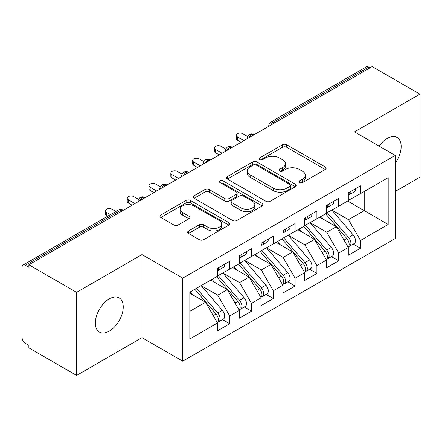<?xml version="1.0" encoding="UTF-8"?>
<svg xmlns="http://www.w3.org/2000/svg" width="442" height="442" viewBox="0 0 442 442"><rect width="100%" height="100%" fill="white"/><g stroke="black" fill="none" stroke-linecap="round" stroke-linejoin="round"><path stroke-width="0.66" d="M299.532 182.59A2.116 1.221 0 0 0 302.527 182.59L325.257 169.468A3.028 1.746 0 0 0 326.146 168.231A3.028 1.746 0 0 0 325.257 166.993L286.748 144.761A3.028 1.746 0 0 0 282.471 144.761L259.736 157.882A2.116 1.221 0 0 0 259.117 158.75A2.116 1.221 0 0 0 259.736 159.612A2.116 1.221 0 0 0 262.73 159.612L265.675 157.916A9.68 5.591 0 0 1 279.366 157.916L282.576 159.766A9.68 5.591 0 0 1 285.41 163.722A9.68 5.591 0 0 1 282.576 167.673L279.631 169.374A2.116 1.221 0 0 0 279.012 170.236A2.116 1.221 0 0 0 279.631 171.104A2.116 1.221 0 0 0 282.631 171.104L285.571 169.402A9.68 5.591 0 0 1 299.262 169.402L302.472 171.258A9.68 5.591 0 0 1 305.312 175.209A9.68 5.591 0 0 1 302.472 179.165L299.532 180.861A2.116 1.221 0 0 0 298.914 181.723A2.116 1.221 0 0 0 299.532 182.59L299.532 180.861M109.29 331.113A19.73 11.393 120 0 0 122.18 313.732A19.73 11.393 120 0 0 119.152 297.919A19.73 11.393 120 0 0 109.29 298.897A19.73 11.393 120 0 0 96.4 316.284A19.73 11.393 120 0 0 99.422 332.091A19.73 11.393 120 0 0 109.29 331.113M395.27 163.043A19.73 11.393 120 0 0 397.071 137.468A19.73 11.393 120 0 0 387.203 138.445A19.73 11.393 120 0 0 379.109 146.103M188.541 230.984A3.028 1.746 0 0 0 187.657 232.216A3.028 1.746 0 0 0 188.541 233.453L199.348 239.691A3.028 1.746 0 0 0 203.624 239.691L228.873 225.116A3.028 1.746 0 0 0 229.757 223.879A3.028 1.746 0 0 0 228.873 222.641L190.358 200.408A3.028 1.746 0 0 0 186.082 200.408L160.833 214.983A3.028 1.746 0 0 0 159.949 216.221A3.028 1.746 0 0 0 160.833 217.453L173.888 224.989A3.028 1.746 0 0 0 178.165 224.989L188.972 218.751A3.028 1.746 0 0 0 189.856 217.519A3.028 1.746 0 0 0 188.972 216.282L182.496 212.547A8.094 4.674 0 0 1 180.126 209.243A8.094 4.674 0 0 1 185.126 204.922A8.094 4.674 0 0 1 193.944 205.939L219.298 220.575A8.094 4.674 0 0 1 221.669 223.879A8.094 4.674 0 0 1 216.674 228.194A8.094 4.674 0 0 1 207.85 227.182L203.624 224.746A3.028 1.746 0 0 0 199.348 224.746L188.541 230.984L188.541 233.453M395.27 191.425L419.9 177.209L419.9 94.146L372.164 66.587L28.857 264.791L28.857 267.311L25.371 265.299A4.624 2.669 -120 0 0 23.056 265.067A4.624 2.669 -120 0 0 22.1 267.183L22.1 337.66A4.624 2.669 -120 0 0 25.371 343.323L28.857 345.335L28.857 347.854L76.593 375.413L141.987 337.66L182.745 361.191L182.745 278.134L141.987 254.598L76.593 292.355L28.857 264.791M419.9 94.146L354.506 131.898L395.27 155.435L182.745 278.134M265.885 201.276A3.028 1.746 0 0 0 270.167 201.276L295.411 186.695A3.028 1.746 0 0 0 296.3 185.463A3.028 1.746 0 0 0 295.411 184.226L256.901 161.993A3.028 1.746 0 0 0 252.62 161.993L227.376 176.568A3.028 1.746 0 0 0 226.486 177.806A3.028 1.746 0 0 0 227.376 179.038L265.885 201.276M220.84 183.049A2.116 1.221 0 0 1 222.989 183.347L222.989 180.828L262.145 203.436A3.028 1.746 0 0 1 263.029 204.668A3.028 1.746 0 0 1 262.145 205.906L236.895 220.481A3.028 1.746 0 0 1 232.619 220.481L194.104 198.248L194.104 195.778A3.028 1.746 0 0 0 193.22 197.01A3.028 1.746 0 0 0 194.104 198.248M194.104 195.778L204.911 189.541A3.028 1.746 0 0 1 209.188 189.541L224.807 198.557A3.028 1.746 0 0 0 229.089 198.557L236.255 194.419A3.028 1.746 0 0 0 237.139 193.182A3.028 1.746 0 0 0 236.255 191.95L219.994 182.557A2.116 1.221 0 0 1 219.376 181.695A2.116 1.221 0 0 1 220.68 180.563A2.116 1.221 0 0 1 222.989 180.828M182.745 361.191L395.27 238.492L395.27 155.435M347.644 201.055L388.187 224.459L388.187 177.645L360.501 193.629L360.501 185.828L348.296 192.872L348.296 200.674L338.705 206.215L338.705 198.408L326.5 205.458L326.5 213.259L316.908 218.796L316.908 210.994L304.704 218.044L304.704 225.845L295.112 231.381L295.112 223.58L282.902 230.625L282.902 238.431L273.311 243.967L273.311 236.166L261.106 243.21L261.106 251.012L251.515 256.553L251.515 248.747L239.31 255.796L239.31 263.598L229.718 269.134L229.718 261.332L217.514 268.382L217.514 276.184L189.828 292.168L189.828 338.981L217.514 322.997L205.524 302.234L189.828 293.173M388.187 224.459L360.501 240.442L348.511 219.68L331.948 210.116M353.257 244.061L360.501 248.244L360.501 240.442M360.501 248.244L348.296 255.294L348.296 247.492L338.705 253.028L326.715 232.265L310.151 222.696M331.461 256.647L338.705 260.83L338.705 253.028M338.705 260.83L326.5 267.88L326.5 260.073L316.908 265.614L304.919 244.846L288.355 235.282M309.665 269.233L316.908 273.416L316.908 265.614M316.908 273.416L304.704 280.46L304.704 272.659L295.112 278.195L283.123 257.432L266.554 247.868M287.864 281.819L295.112 286.002L295.112 278.195M295.112 286.002L282.902 293.046L282.902 285.245L273.311 290.781L261.327 270.018L244.757 260.454M266.067 294.4L273.311 298.582L273.311 290.781M273.311 298.582L261.106 305.632L261.106 297.831L251.515 303.367L239.525 282.604L222.961 273.034M244.271 306.986L251.515 311.168L251.515 303.367M251.515 311.168L239.31 318.218L239.31 310.411L229.718 315.953L217.729 295.184L201.165 285.62M222.475 319.572L229.718 323.754L229.718 315.953M229.718 323.754L217.514 330.798L217.514 322.997M217.514 275.93L229.718 269.134M189.828 311.295L205.524 302.234M239.31 263.349L251.515 256.553M217.729 295.184L227.321 289.648L210.757 280.084M239.31 310.411L227.321 289.648M261.106 250.763L273.311 243.967M239.525 282.604L249.117 277.062L232.553 267.498M261.106 297.831L249.117 277.062M282.902 238.177L295.112 231.381M261.327 270.018L270.918 264.482L254.349 254.918M282.902 285.245L270.918 264.482M304.704 225.591L316.908 218.796M283.123 257.432L292.714 251.896L276.145 242.332M304.704 272.659L292.714 251.896M326.5 213.011L338.705 206.215M304.919 244.846L314.511 239.31L297.947 229.746M326.5 260.073L314.511 239.31M369.982 67.847L368.678 67.09L273.366 122.119L274.675 122.87M270.753 125.136A4.624 2.669 120 0 1 273.366 122.119A4.624 2.669 60 0 0 271.057 121.887L366.363 66.864A4.624 2.669 60 0 1 368.678 67.09M348.296 200.425L360.501 193.629M348.511 219.68L364.208 210.619L364.208 191.491L388.187 177.645M326.715 232.265L336.307 226.724L319.743 217.16M348.296 247.492L336.307 226.724M76.593 292.355L76.593 375.413M141.987 337.66L141.987 254.598M252.769 135.517L251.459 134.766A4.624 2.669 -120 0 0 249.15 134.534A4.624 2.669 -120 0 0 249.095 134.567L247.476 136.324L246.945 138.473A4.624 2.669 0 0 0 246.99 138.854M230.973 148.103L229.663 147.346A4.624 2.669 -120 0 0 227.354 147.12A4.624 2.669 -120 0 0 227.298 147.153L225.68 148.904L225.149 151.059A4.624 2.669 0 0 0 225.193 151.44M209.177 160.689L207.867 159.932A4.624 2.669 -120 0 0 205.558 159.706A4.624 2.669 -120 0 0 205.502 159.739L203.884 161.49L203.353 163.645A4.624 2.669 0 0 0 203.397 164.026M187.38 173.275L186.071 172.518A4.624 2.669 -120 0 0 183.756 172.286A4.624 2.669 -120 0 0 183.706 172.319L182.087 174.076L181.552 176.231A4.624 2.669 0 0 0 181.601 176.607M165.579 185.855L164.275 185.104A4.624 2.669 -120 0 0 161.96 184.872A4.624 2.669 -120 0 0 161.905 184.905L160.286 186.662L159.755 188.811A4.624 2.669 0 0 0 159.805 189.193M143.783 198.441L142.473 197.685A4.624 2.669 -120 0 0 140.164 197.458A4.624 2.669 -120 0 0 140.108 197.491L138.49 199.243L137.959 201.397A4.624 2.669 0 0 0 138.003 201.779M300.378 182.889L302.472 181.679A9.68 5.591 0 0 0 305.312 177.728L305.312 175.209M285.41 163.722L285.41 166.236A9.68 5.591 0 0 1 282.576 170.192L280.482 171.402M325.218 169.49L286.748 147.28A3.028 1.746 0 0 0 282.471 147.28L260.581 159.916M295.372 186.723L256.901 164.507A3.028 1.746 0 0 0 252.62 164.507L227.415 179.06M290.062 186.325A2.116 1.221 0 0 0 290.687 185.463A2.116 1.221 0 0 0 290.062 184.596L256.261 165.081A2.116 1.221 0 0 0 253.266 165.081L250.161 166.872A9.68 5.591 0 0 0 247.327 170.822A9.68 5.591 0 0 0 250.161 174.778L273.267 188.115A9.68 5.591 0 0 0 286.963 188.115L290.062 186.325L290.062 188.845A2.116 1.221 0 0 0 290.687 187.977L290.687 185.463M247.327 170.822L247.327 173.341A9.68 5.591 0 0 0 250.161 177.292L250.161 174.778M290.062 188.845L286.963 190.635A9.68 5.591 0 0 1 273.267 190.635L250.161 177.292M194.143 198.27L204.911 192.055L204.911 189.541M237.139 193.182L237.139 195.701A3.028 1.746 0 0 1 236.255 196.933L229.089 201.071A3.028 1.746 0 0 1 224.807 201.071L209.188 192.055A3.028 1.746 0 0 0 204.911 192.055M222.989 183.347L262.1 205.928M241.017 207.911A8.094 4.674 0 0 0 249.835 208.928A8.094 4.674 0 0 0 254.83 204.607A8.094 4.674 0 0 0 252.459 201.303L243.531 196.149A3.028 1.746 0 0 0 239.249 196.149L232.083 200.287A3.028 1.746 0 0 0 231.194 201.519A3.028 1.746 0 0 0 232.083 202.756L241.017 207.911L241.017 210.431A8.094 4.674 0 0 0 249.835 211.442A8.094 4.674 0 0 0 254.83 207.127L254.83 204.607M231.194 201.519L231.194 204.038A3.028 1.746 0 0 0 232.083 205.27L232.083 202.756M241.017 210.431L232.083 205.27M221.669 223.879L221.669 226.398A8.094 4.674 0 0 1 216.674 230.713A8.094 4.674 0 0 1 207.85 229.702L203.624 227.26A3.028 1.746 0 0 0 199.348 227.26L188.585 233.475M180.126 209.243L180.126 211.757A8.094 4.674 0 0 0 182.496 215.061L182.496 212.547M188.927 218.773L182.496 215.061M228.834 225.138L190.358 202.928A3.028 1.746 0 0 0 186.082 202.928L160.877 217.481M327.345 212.773L348.534 237.476A6.166 3.558 60 0 1 350.909 243.332A6.166 3.558 60 0 1 349.633 246.155L354.213 243.514A6.166 3.558 -120 0 0 355.49 240.691A6.166 3.558 -120 0 0 353.108 234.829L331.92 210.132M349.633 246.155A6.166 3.558 60 0 1 348.639 246.443M325.599 213.779L346.788 238.481A6.166 3.558 60 0 1 349.169 244.338A6.166 3.558 60 0 1 348.047 247.061M323.533 219.354L321.019 216.425M348.296 195.27A6.166 3.558 -120 0 0 349.169 192.751A6.166 3.558 -120 0 0 349.158 192.375M348.639 194.856A6.166 3.558 -120 0 0 349.633 194.568A6.166 3.558 -120 0 0 350.909 191.745A6.166 3.558 -120 0 0 350.898 191.369M355.478 188.728A6.166 3.558 60 0 1 355.49 189.104A6.166 3.558 60 0 1 354.213 191.927L349.633 194.568M247.437 136.401L242.796 133.727A3.851 2.227 -0 0 0 238.597 133.246A3.851 2.227 -0 0 0 236.221 135.302A3.851 2.227 -0 0 0 237.348 136.871L237.348 140.142A3.851 2.227 180 0 1 236.221 138.573L236.221 135.302M241.056 142.285L237.348 140.142M243.885 140.65L237.348 136.871M305.544 225.359L326.732 250.056A6.166 3.558 60 0 1 329.113 255.918A6.166 3.558 60 0 1 327.837 258.741L332.417 256.095A6.166 3.558 -120 0 0 333.693 253.272A6.166 3.558 -120 0 0 331.312 247.415L310.124 222.713M327.837 258.741A6.166 3.558 60 0 1 326.842 259.023M303.803 226.365L324.992 251.062A6.166 3.558 60 0 1 327.373 256.924A6.166 3.558 60 0 1 326.251 259.647M301.737 231.934L299.223 229.006M283.747 237.94L304.936 262.642A6.166 3.558 60 0 1 307.317 268.504A6.166 3.558 60 0 1 306.041 271.322L310.615 268.681A6.166 3.558 -120 0 0 311.897 265.857A6.166 3.558 -120 0 0 309.516 260.001L288.328 235.299M306.041 271.322A6.166 3.558 60 0 1 305.041 271.609M282.002 238.951L303.195 263.647A6.166 3.558 60 0 1 305.571 269.51A6.166 3.558 60 0 1 304.455 272.228M279.941 244.52L277.427 241.592M261.951 250.526L283.14 275.228A6.166 3.558 60 0 1 285.521 281.084A6.166 3.558 60 0 1 284.245 283.908L288.819 281.267A6.166 3.558 -120 0 0 290.096 278.443A6.166 3.558 -120 0 0 287.714 272.581L266.526 247.885M284.245 283.908A6.166 3.558 60 0 1 283.245 284.195M260.205 251.531L281.394 276.233A6.166 3.558 60 0 1 283.775 282.095A6.166 3.558 60 0 1 282.653 284.814M258.139 257.106L255.631 254.178M240.155 263.112L261.344 287.814A6.166 3.558 60 0 1 263.725 293.67A6.166 3.558 60 0 1 262.443 296.494L267.023 293.853A6.166 3.558 -120 0 0 268.3 291.029A6.166 3.558 -120 0 0 265.918 285.167L244.73 260.471M262.443 296.494A6.166 3.558 60 0 1 261.449 296.781M238.409 264.117L259.598 288.819A6.166 3.558 60 0 1 261.979 294.676A6.166 3.558 60 0 1 260.857 297.4M236.343 269.692L233.835 266.758M326.5 207.856A6.166 3.558 -120 0 0 327.373 205.337A6.166 3.558 -120 0 0 327.356 204.961M326.842 207.436A6.166 3.558 -120 0 0 327.837 207.154A6.166 3.558 -120 0 0 329.113 204.331A6.166 3.558 -120 0 0 329.102 203.955M333.682 201.309A6.166 3.558 60 0 1 333.693 201.69A6.166 3.558 60 0 1 332.417 204.508L327.837 207.154M225.635 148.987L221 146.313A3.851 2.227 -0 0 0 216.801 145.827A3.851 2.227 -0 0 0 214.42 147.882A3.851 2.227 -0 0 0 215.552 149.457L215.552 152.728A3.851 2.227 180 0 1 214.42 151.153L214.42 147.882M219.254 154.866L215.552 152.728M222.088 153.23L215.552 149.457M304.704 220.436A6.166 3.558 -120 0 0 305.571 217.923A6.166 3.558 -120 0 0 305.56 217.547M305.041 220.022A6.166 3.558 -120 0 0 306.041 219.735A6.166 3.558 -120 0 0 307.317 216.917A6.166 3.558 -120 0 0 307.306 216.541M311.881 213.895A6.166 3.558 60 0 1 311.897 214.271A6.166 3.558 60 0 1 310.615 217.094L306.041 219.735M203.839 161.573L199.204 158.893A3.851 2.227 -0 0 0 195.005 158.413A3.851 2.227 -0 0 0 192.624 160.468A3.851 2.227 -0 0 0 193.751 162.043L193.751 165.314A3.851 2.227 180 0 1 192.624 163.739L192.624 160.468M197.458 167.452L193.751 165.314M200.292 165.816L193.751 162.043M282.902 233.022A6.166 3.558 -120 0 0 283.775 230.509A6.166 3.558 -120 0 0 283.764 230.133M283.245 232.608A6.166 3.558 -120 0 0 284.245 232.321A6.166 3.558 -120 0 0 285.521 229.497A6.166 3.558 -120 0 0 285.51 229.122M290.085 226.481A6.166 3.558 60 0 1 290.096 226.857A6.166 3.558 60 0 1 288.819 229.68L284.245 232.321M182.043 174.159L177.408 171.479A3.851 2.227 -0 0 0 173.209 170.999A3.851 2.227 -0 0 0 170.827 173.054A3.851 2.227 -0 0 0 171.955 174.623L171.955 177.899A3.851 2.227 180 0 1 170.827 176.325L170.827 173.054M175.662 180.038L171.955 177.899M178.496 178.402L171.955 174.623M261.106 245.608A6.166 3.558 -120 0 0 261.979 243.089A6.166 3.558 -120 0 0 261.968 242.713M261.449 245.194A6.166 3.558 -120 0 0 262.443 244.907A6.166 3.558 -120 0 0 263.725 242.083A6.166 3.558 -120 0 0 263.708 241.708M268.288 239.067A6.166 3.558 60 0 1 268.3 239.442A6.166 3.558 60 0 1 267.023 242.266L262.443 244.907M160.247 186.739L155.606 184.065A3.851 2.227 -0 0 0 151.407 183.579A3.851 2.227 -0 0 0 149.031 185.634A3.851 2.227 -0 0 0 150.158 187.209L150.158 190.48A3.851 2.227 180 0 1 149.031 188.911L149.031 185.634M153.866 192.624L150.158 190.48M156.7 190.988L150.158 187.209M218.354 275.697L239.547 300.394A6.166 3.558 60 0 1 241.923 306.256A6.166 3.558 60 0 1 240.647 309.08L245.227 306.433A6.166 3.558 -120 0 0 246.503 303.61A6.166 3.558 -120 0 0 244.122 297.753L222.934 273.051M240.647 309.08A6.166 3.558 60 0 1 239.652 309.361M216.613 276.703L237.802 301.4A6.166 3.558 60 0 1 240.183 307.262A6.166 3.558 60 0 1 239.061 309.986M214.547 282.272L212.033 279.344M239.31 258.194A6.166 3.558 -120 0 0 240.183 255.675A6.166 3.558 -120 0 0 240.172 255.299M239.652 257.774A6.166 3.558 -120 0 0 240.647 257.493A6.166 3.558 -120 0 0 241.923 254.669A6.166 3.558 -120 0 0 241.912 254.294M246.492 251.647A6.166 3.558 60 0 1 246.503 252.028A6.166 3.558 60 0 1 245.227 254.846L240.647 257.493M138.451 199.325L133.81 196.651A3.851 2.227 -0 0 0 129.611 196.165A3.851 2.227 -0 0 0 127.235 198.22A3.851 2.227 -0 0 0 128.362 199.795L128.362 203.066A3.851 2.227 180 0 1 127.235 201.491L127.235 198.22M132.07 205.204L128.362 203.066M134.898 203.569L128.362 199.795M196.557 288.278L217.746 312.98A6.166 3.558 60 0 1 220.127 318.842A6.166 3.558 60 0 1 218.851 321.66L223.431 319.019A6.166 3.558 -120 0 0 224.707 316.196A6.166 3.558 -120 0 0 222.326 310.339L201.138 285.637M218.851 321.66A6.166 3.558 60 0 1 217.851 321.947M194.817 289.289L216.005 313.986A6.166 3.558 60 0 1 218.387 319.848A6.166 3.558 60 0 1 217.265 322.566M192.751 294.858L190.237 291.93M217.514 270.775A6.166 3.558 -120 0 0 218.387 268.261A6.166 3.558 -120 0 0 218.37 267.885M217.851 270.36A6.166 3.558 -120 0 0 218.851 270.073A6.166 3.558 -120 0 0 220.127 267.255A6.166 3.558 -120 0 0 220.116 266.88M224.696 264.233A6.166 3.558 60 0 1 224.707 264.609A6.166 3.558 60 0 1 223.431 267.432L218.851 270.073M115.892 211.469L112.014 209.232A3.851 2.227 -0 0 0 107.815 208.751A3.851 2.227 -0 0 0 105.434 210.806A3.851 2.227 -0 0 0 106.566 212.381L106.566 215.652A3.851 2.227 180 0 1 105.434 214.077L105.434 210.806M107.605 216.254L106.566 215.652M110.439 214.619L106.566 212.381M121.986 211.027L120.677 210.27L25.371 265.299M123.34 210.243L122.992 210.044A4.624 2.669 120 0 0 120.677 210.27A4.624 2.669 -120 0 0 118.368 210.044L23.056 265.067M254.122 134.738L253.774 134.534A4.624 2.669 120 0 0 251.459 134.766A4.624 2.669 120 0 0 248.951 137.722M268.742 126.296L268.742 125.893A4.624 2.669 0 0 0 268.791 126.268M232.326 147.324L231.978 147.12A4.624 2.669 120 0 0 229.663 147.346A4.624 2.669 120 0 0 227.155 150.308M210.53 159.905L210.177 159.706A4.624 2.669 120 0 0 207.867 159.932A4.624 2.669 120 0 0 205.359 162.894M188.734 172.49L188.38 172.286A4.624 2.669 120 0 0 186.071 172.518A4.624 2.669 120 0 0 183.563 175.474M166.932 185.076L166.584 184.872A4.624 2.669 120 0 0 164.275 185.104A4.624 2.669 120 0 0 161.766 188.06M145.136 197.662L144.788 197.458A4.624 2.669 120 0 0 142.473 197.685A4.624 2.669 120 0 0 139.965 200.646M302.472 181.679L302.472 179.165M279.631 171.104L279.631 169.374M282.576 170.192L282.576 167.673M259.736 159.612L259.736 157.882M282.471 147.28L282.471 144.761M286.748 147.28L286.748 144.761M325.257 169.468L325.257 166.993M227.376 179.038L227.376 176.568M252.62 164.507L252.62 161.993M256.901 164.507L256.901 161.993M295.411 186.695L295.411 184.226M273.267 190.635L273.267 188.115M286.963 190.635L286.963 188.115M209.188 192.055L209.188 189.541M224.807 201.071L224.807 198.557M229.089 201.071L229.089 198.557M236.255 196.933L236.255 194.419M262.145 205.906L262.145 203.436M199.348 227.26L199.348 224.746M203.624 227.26L203.624 224.746M207.85 229.702L207.85 227.182M188.972 218.751L188.972 216.282M160.833 217.453L160.833 214.983M186.082 202.928L186.082 200.408M190.358 202.928L190.358 200.408M228.873 225.116L228.873 222.641M346.788 238.481L344.02 240.078M353.108 234.829L348.534 237.476M324.992 251.062L322.218 252.664M331.312 247.415L326.732 250.056M303.195 263.647L300.422 265.25M309.516 260.001L304.936 262.642M281.394 276.233L278.626 277.836M287.714 272.581L283.14 275.228M259.598 288.819L256.83 290.416M265.918 285.167L261.344 287.814M237.802 301.4L235.028 303.002M244.122 297.753L239.547 300.394M216.005 313.986L213.232 315.588M222.326 310.339L217.746 312.98M253.774 134.534A4.624 4.624 0 0 0 249.15 134.534M271.057 121.887A4.624 4.624 0 0 0 268.742 125.893M231.978 147.12A4.624 4.624 0 0 0 227.354 147.12M246.945 138.473L246.945 138.882M210.177 159.706A4.624 4.624 0 0 0 205.558 159.706M225.149 151.059L225.149 151.468M188.38 172.286A4.624 4.624 0 0 0 183.756 172.286M203.353 163.645L203.353 164.048M166.584 184.872A4.624 4.624 0 0 0 161.96 184.872M181.552 176.231L181.552 176.634M144.788 197.458A4.624 4.624 0 0 0 140.164 197.458M159.755 188.811L159.755 189.22M122.992 210.044A4.624 4.624 0 0 0 118.368 210.044M137.959 201.397L137.959 201.806"/></g></svg>
